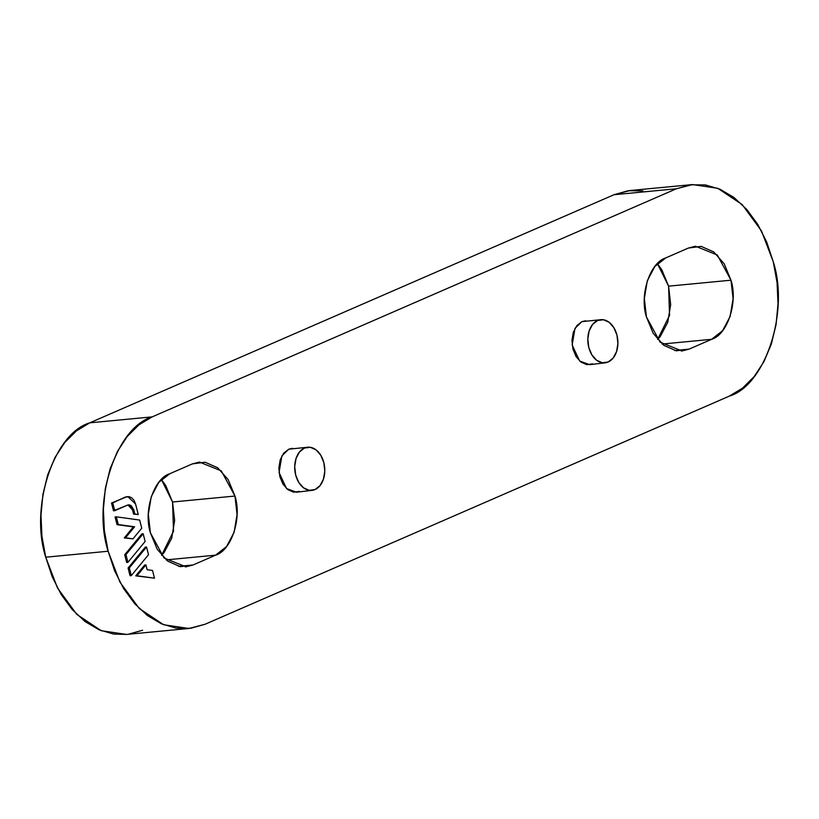 <?xml version="1.0" encoding="UTF-8"?>
<svg xmlns="http://www.w3.org/2000/svg" width="819" height="819" viewBox="0 0 819 819"><rect width="100%" height="100%" fill="white"/><g stroke="black" fill="none" stroke-linecap="round" stroke-linejoin="round"><path stroke-width="1.23" d="M126.638 634.418L113.646 634.07L99.027 629.791L85.063 621.539L72.287 609.633L61.21 594.543L52.242 576.832L45.731 557.196L108.139 551.238L104.341 530.415L103.389 509.223L105.323 488.462L110.084 468.929L117.475 451.392L127.211 436.507L138.923 424.856L152.17 416.881L676.381 188.769L690.632 184.787L705.354 184.93L719.973 189.209L733.937 197.461L746.713 209.367L757.79 224.457L766.758 242.168L773.269 261.804L777.067 282.627L778.019 303.829L776.074 324.59L771.324 344.113L763.932 361.65L754.197 376.535L742.475 388.186L729.238 396.161L205.026 624.273L190.776 628.265L176.054 628.112L161.425 623.832L147.461 615.581L134.695 603.685L123.618 588.585L114.65 570.874L108.139 551.238L119.912 582.084L139.199 608.435L163.626 624.743L188.892 628.48L205.026 624.273L729.238 396.161C765.284 385.626 789.496 311.742 773.269 261.804L761.486 230.958L742.209 204.607L717.772 188.298L692.516 184.572L676.381 188.769L613.974 194.727L628.224 190.735L642.946 190.888M115.07 516.932L117.035 524.651L133.343 526.904L124.263 537.929L132.975 538.841L125.512 537.807L134.592 526.791L118.284 524.529L116.318 516.82L139.66 520.055L141.738 528.204L132.975 538.841L141.738 528.204L139.66 520.055L116.318 516.82L118.284 524.529L134.592 526.791L125.512 537.807L132.975 538.841L124.263 537.929L125.512 537.807L124.263 537.929L133.343 526.904L134.592 526.791L117.035 524.651L118.284 524.529L117.035 524.651L115.07 516.932L116.318 516.82L115.07 516.932M128.081 568.007L130.047 575.726L131.296 575.603L129.33 567.895L146.54 547.01L148.505 554.719L131.296 575.603L148.505 554.719L146.54 547.01L129.33 567.895L131.296 575.603L130.047 575.726L128.081 568.007L129.33 567.895L128.081 568.007L145.291 547.133L128.081 568.007M585.687 320.751L581.879 321.652L576.801 325.645L573.32 332.238L571.949 340.438L572.921 348.986L576.064 356.593L580.927 362.08L586.742 364.629L592.639 363.851M292.578 448.3L288.769 449.191L283.691 453.183L280.211 459.787L278.849 467.987L279.811 476.535L282.964 484.131L287.817 489.629L293.632 492.178L299.529 491.4M688.359 248.065L665.816 257.883L654.831 266.513L647.297 280.784L644.348 298.505L646.447 316.994L653.255 333.425L663.748 345.311L676.32 350.819L689.076 349.129L711.619 339.322L722.604 330.681L730.139 316.421L733.087 298.689L730.988 280.2L724.18 263.769L713.687 251.894L701.105 246.376L688.359 248.065L665.816 257.883C649.958 262.51 639.301 295.024 646.447 316.994L660.114 342.158L681.971 350.982L689.076 349.129L674.651 350.512L689.076 349.129L711.619 339.322C727.477 334.684 738.134 302.17 730.988 280.2L717.321 255.037L695.464 246.222L688.359 248.065M192.332 463.912L169.789 473.73L158.804 482.36L151.269 496.631L148.321 514.352L150.409 532.841L157.228 549.273L167.721 561.148L180.293 566.666L193.049 564.977L215.592 555.169L226.566 546.529L234.111 532.268L237.06 514.537L234.961 496.048L228.153 479.617L217.659 467.741L205.078 462.223L192.332 463.912L169.789 473.73C153.931 478.357 143.274 510.872 150.409 532.841L164.076 558.005L185.944 566.83L193.049 564.977L178.624 566.349L193.049 564.977L215.592 555.169C231.449 550.532 242.107 518.017 234.961 496.048L221.294 470.884L199.437 462.059L192.332 463.912M144.656 565.038L135.729 575.87L154.484 578.173L136.978 575.757L145.905 564.926L147.123 569.717L152.518 570.464L154.484 578.173L136.978 575.757L145.905 564.926L147.123 569.717L152.518 570.464L154.484 578.173L135.729 575.87L136.978 575.757L135.729 575.87L144.656 565.038L145.905 564.926L144.656 565.038M124.703 554.75L126.669 562.458L127.918 562.346L125.952 554.637L143.161 533.753L145.127 541.461L127.918 562.346L145.127 541.461L143.161 533.753L125.952 554.637L127.918 562.346L126.669 562.458L124.703 554.75L125.952 554.637L124.703 554.75L141.912 533.865L124.703 554.75M126.71 496.723L111.517 503.02L113.503 510.81L114.752 510.698L112.766 502.897L125.031 497.133L127.825 496.611L135.585 504.033L138.247 514.506L134.859 514.035L133.773 509.797L132.524 509.909L133.61 514.148L138.247 514.506L135.585 504.033L134.091 500.44L131.808 497.85L129.064 496.652L126.28 497.02L127.825 496.611M128.184 504.995L130.026 505.804M132.514 509.879L133.773 509.797L134.859 514.035L138.247 514.506L133.61 514.148L134.859 514.035L133.61 514.148L132.524 509.909L127.989 504.965M142.619 630.231L128.368 634.213M692.516 184.572L630.108 190.52L613.974 194.727L676.381 188.769L152.17 416.881L89.762 422.839C53.716 433.374 29.504 507.258 45.731 557.196L41.933 536.373L40.981 515.171L42.926 494.41L47.676 474.887L55.068 457.35L64.803 442.465L76.525 430.814L89.762 422.839L613.974 194.727L89.762 422.839L152.17 416.881C116.124 427.416 91.912 501.3 108.139 551.238L45.731 557.196L57.514 588.042L76.791 614.393L101.228 630.702L126.484 634.428L188.892 628.48M657.626 339.486L660.196 336.64L667.731 322.369L670.679 304.648L668.591 286.159L661.772 269.727L657.411 263.667L668.591 286.159L730.988 280.2L668.591 286.159L669.543 315.356L657.616 339.486M161.599 555.333L164.169 552.487L171.703 538.216L174.652 520.495L172.553 502.006L165.745 485.575L161.384 479.504L172.553 502.006L234.961 496.048L172.553 502.006L173.515 531.203L161.589 555.333M588.769 347.389A21.673 14.977 -95.5 0 1 602.518 319.656A21.673 14.977 -95.5 0 1 617.639 338.687A21.673 14.977 -95.5 0 1 608.148 361.998A21.673 14.977 -95.5 0 1 603.849 362.889A21.673 14.977 -95.5 0 1 588.769 347.389L587.817 338.994L589.158 330.937L592.577 324.447L597.573 320.526L603.368 319.758L609.08 322.256L613.851 327.661L616.953 335.135L617.905 343.53L616.564 351.586L613.134 358.077L608.148 361.998L602.354 362.766L596.631 360.258L591.861 354.862L588.769 347.389M601.044 319.666L581.879 321.652L574.989 328.358L572.174 344.983L579.637 361.005L589.608 364.68L605.169 362.817M295.659 474.938A21.673 14.977 -95.5 0 1 309.408 447.205A21.673 14.977 -95.5 0 1 324.529 466.226A21.673 14.977 -95.5 0 1 315.039 489.547A21.673 14.977 -95.5 0 1 310.739 490.438A21.673 14.977 -95.5 0 1 295.659 474.938L294.707 466.533L296.048 458.476L299.478 451.996L304.463 448.065L310.258 447.297L315.98 449.805L320.751 455.2L323.843 462.674L324.795 471.079L323.454 479.135L320.024 485.616L315.039 489.547L309.244 490.315L303.521 487.807L298.751 482.411L295.659 474.938M307.944 447.205L288.769 449.191L281.879 455.907L279.064 472.522L286.537 488.554L296.498 492.229L312.059 490.356M662.161 344.041L711.619 339.322L662.161 344.041M166.134 559.889L215.592 555.169L166.134 559.889M145.291 547.133L146.54 547.01L145.291 547.133M141.912 533.865L143.161 533.753L141.912 533.865M111.517 503.02L112.766 502.897L114.752 510.698L127.569 505.118L113.503 510.81L111.517 503.02L126.28 497.02L111.517 503.02M127.569 505.118L128.603 504.852L133.773 509.797L131.255 505.671L129.433 504.873L127.569 505.118M681.367 351.044L681.971 350.982M185.34 566.881L185.944 566.83"/></g></svg>
